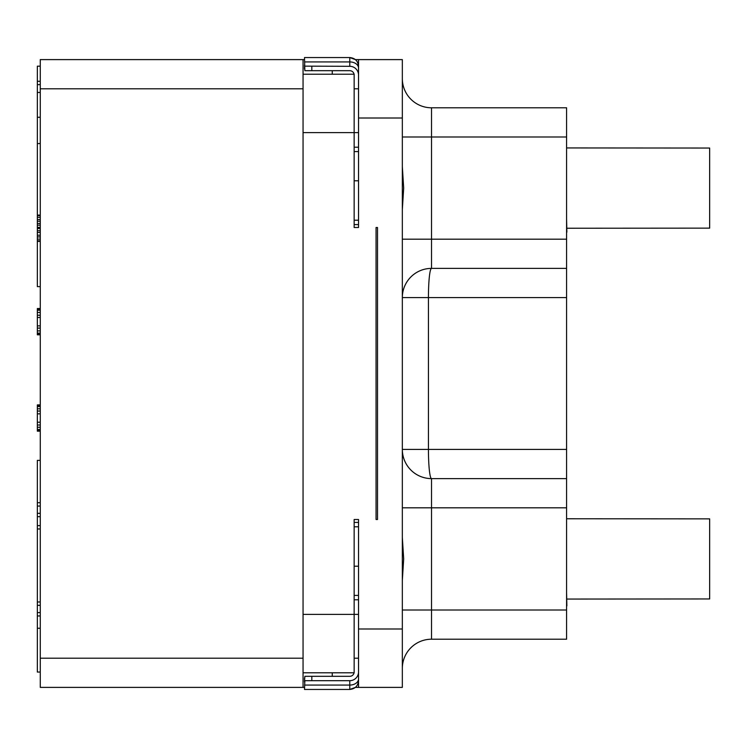 <?xml version="1.0" encoding="UTF-8"?>
<svg xmlns="http://www.w3.org/2000/svg" width="747" height="747" viewBox="0 0 747 747"><rect width="100%" height="100%" fill="white"/><g stroke="black" fill="none" stroke-linecap="round" stroke-linejoin="round"><path stroke-width="1.12" d="M354.069 74.214A4.379 4.379 0 0 0 349.773 70.685L304.851 70.685L304.515 57.547L349.773 57.547L355.432 59.611L402.334 59.611L402.334 687.389L358.532 687.389L358.532 628.993L402.334 628.993M358.532 614.389L354.153 614.389L354.153 672.786L303.058 672.786L303.058 687.389L40.273 687.389L40.273 59.611L304.515 59.611M358.532 59.611L358.532 227.508L358.532 224.586L354.153 224.586L354.153 227.508L354.153 74.214L303.058 74.214L303.058 59.611M303.058 672.786L303.058 614.389L354.153 614.389L354.153 519.492L354.153 522.414L358.532 522.414L358.532 519.492L358.532 628.993M303.058 687.389L304.515 687.389M355.432 687.389L349.773 689.453L304.515 689.453L304.851 680.694L349.773 680.694L349.773 689.453L355.432 687.389L358.532 687.389M332.256 672.786L332.256 676.315M354.069 672.786A4.379 4.379 0 0 1 349.773 676.315L304.851 676.315L304.515 680.853M358.532 658.191L354.153 658.191M349.773 680.694A8.759 8.759 0 0 0 358.532 671.936M303.058 614.389L303.058 74.214M566.581 610.01L431.533 610.01L431.533 478.612A29.198 3.1 90 0 1 428.433 449.414L566.581 449.414L566.581 639.208L431.533 639.208A29.198 29.198 0 0 0 402.334 668.406A29.198 29.198 0 0 1 431.533 639.208L431.533 610.01L402.334 610.01M566.581 449.414L566.581 297.586L402.334 297.586A29.198 29.198 0 0 1 431.533 268.388A29.198 3.1 -90 0 0 428.433 297.586L428.433 449.414L402.334 449.414A29.198 29.198 0 0 0 431.533 478.612L566.581 478.612M566.581 268.388L431.533 268.388L431.533 107.792L566.581 107.792L566.581 297.586M402.334 537.457L403.679 558.915L402.334 580.372M402.334 166.628L403.679 188.085L402.334 209.543M431.533 107.792A29.198 29.198 0 0 1 402.334 78.594M40.273 672.057L37.35 672.057L37.35 460.367L40.273 460.367M566.581 522.414L566.581 496.139M566.581 544.311L566.581 570.587M566.581 618.768L566.581 605.91M566.581 592.492L566.87 605.91M566.581 148.672L566.581 122.387M566.581 170.568L566.581 196.844M566.581 245.025L566.581 232.168M566.581 218.75L566.87 232.168M566.87 147.943L709.65 148.046L709.65 228.134L566.87 228.237M566.87 518.763L709.65 518.866L709.65 598.954L566.87 599.057M40.273 117.279L37.35 117.279L37.35 66.184L40.273 66.184M40.273 143.564L37.35 143.564L37.35 117.279M40.273 81.283L37.35 81.283M40.273 84.635L37.35 84.635M40.273 92.46L37.35 92.46M40.273 227.956L37.35 227.956L37.35 143.564M40.273 227.396L37.35 227.396M40.273 228.517L37.35 228.517L37.35 227.956M40.273 230.748L37.35 230.748L37.35 228.517M40.273 232.429L37.35 232.429L37.35 230.748M40.273 235.221L37.35 235.221L37.35 232.429M40.273 236.902L37.35 236.902L37.35 235.221M40.273 239.143L37.35 239.143L37.35 236.902M40.273 240.814L37.35 240.814L37.35 239.143M40.273 241.374L37.35 241.374L37.35 240.814M40.273 215.099L37.35 215.099M40.273 215.659L37.35 215.659M40.273 217.33L37.35 217.33M40.273 219.571L37.35 219.571M40.273 221.252L37.35 221.252M40.273 223.484L37.35 223.484M40.273 225.164L37.35 225.164M40.273 328.101L37.35 328.101L37.35 308.53L40.273 308.53M40.273 330.902L37.35 330.902L37.35 328.101M40.273 333.134L37.35 333.134L37.35 330.902M40.273 334.254L37.35 334.254L37.35 333.134M40.273 334.815L37.35 334.815L37.35 334.254M40.273 309.09L37.35 309.09M40.273 310.21L37.35 310.21M40.273 312.451L37.35 312.451M40.273 315.243L37.35 315.243M40.273 317.475L37.35 317.475M40.273 325.869L37.35 325.869M40.273 404.893L37.35 404.893L37.35 405.444L40.273 405.444M40.273 406.564L37.35 406.564L37.35 405.444M40.273 408.805L37.35 408.805L37.35 406.564M40.273 411.037L37.35 411.037L37.35 408.805M40.273 413.838L37.35 413.838L37.35 411.037M40.273 422.223L37.35 422.223L37.35 413.838M40.273 425.015L37.35 425.015L37.35 422.223M40.273 427.256L37.35 427.256L37.35 425.015M40.273 429.488L37.35 429.488L37.35 427.256M40.273 430.608L37.35 430.608L37.35 429.488M40.273 431.168L37.35 431.168L37.35 430.608M40.273 525.627L37.35 525.627M40.273 528.979L37.35 528.979M40.273 502.703L37.35 502.703M40.273 506.055L37.35 506.055M40.273 513.329L37.35 513.329M40.273 516.681L37.35 516.681M40.273 628.255L37.35 628.255M40.273 601.979L37.35 601.979M40.273 605.331L37.35 605.331M40.273 612.605L37.35 612.605M40.273 615.958L37.35 615.958M40.273 286.633L37.35 286.633L37.35 241.374M358.532 75.064A8.759 8.759 0 0 0 349.773 66.306L304.515 66.147M358.532 88.809L354.153 88.809M332.256 70.685L332.256 74.214M304.515 64.989L304.515 68.967M354.153 519.492L358.532 519.492L354.153 519.492M354.153 227.508L358.532 227.508L354.153 227.508M376.058 227.508L377.515 227.508L377.515 519.492L376.058 519.492L376.058 227.508M358.532 132.611L303.058 132.611M354.153 151.594L358.532 151.594M358.532 595.406L354.153 595.406M304.515 682.011L304.515 678.033M358.532 118.007L402.334 118.007M311.816 680.694L311.816 676.315M303.058 658.191L40.273 658.191M303.058 88.809L40.273 88.809M402.334 507.811L566.581 507.811M431.533 268.388A29.198 29.198 0 0 0 402.334 297.586M402.334 239.189L566.581 239.189M566.581 136.99L402.334 136.99M355.432 59.611L349.773 57.547L349.773 66.306M358.532 68.061A8.759 6.135 180 0 0 349.773 61.926L304.515 61.926M311.816 70.685L311.816 66.306M354.153 147.206L358.532 147.206M354.153 180.793L358.532 180.793M354.153 220.206L358.532 220.206M354.153 526.794L358.532 526.794M354.153 566.207L358.532 566.207M358.532 599.794L354.153 599.794M358.532 678.939A8.759 6.135 180 0 1 349.773 685.074L304.515 685.074M349.773 57.547C355.077 58.089 358 61.002 358.532 66.306C358 61.002 355.077 58.089 349.773 57.547M349.773 689.453C355.077 688.911 358 685.998 358.532 680.694C358 685.998 355.077 688.911 349.773 689.453"/></g></svg>

